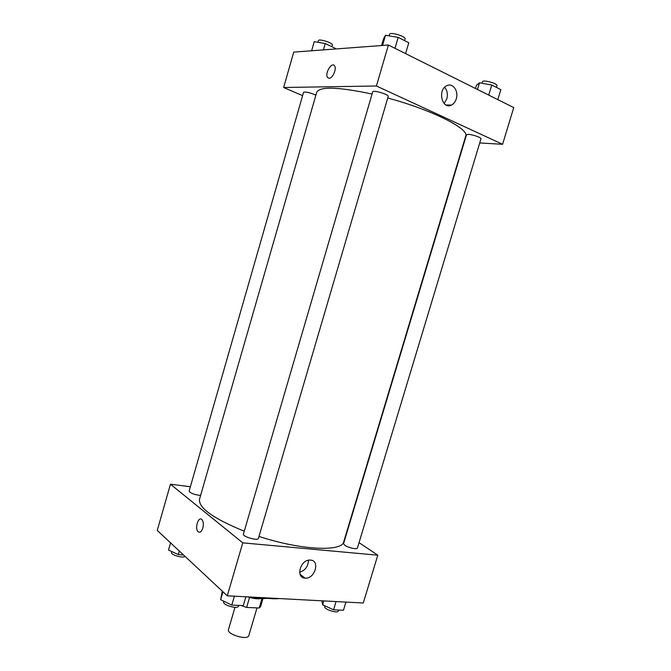 <?xml version="1.0" encoding="UTF-8"?>
<svg xmlns="http://www.w3.org/2000/svg" width="671" height="671" viewBox="0 0 671 671"><rect width="100%" height="100%" fill="white"/><g stroke="black" fill="none" stroke-linecap="round" stroke-linejoin="round"><path stroke-width="1.01" d="M235.001 607.314L228.459 629.599C226.479 634.347 247.909 640.654 248.815 635.588L256.993 607.901M262.025 598.515L259.224 608.001L246.618 607.431L241.258 605.502M259.224 608.001L260.591 606.634L262.982 598.549M261.564 598.49C258.05 599.22 253.42 598.683 247.683 596.888M249.553 597.458L246.618 607.431M267.066 598.289C263.309 598.851 258.536 598.473 252.757 597.156M279.27 598.557C274.716 599.018 269.239 598.725 262.839 597.693M359.044 542.654L377.79 555.194L363.271 603.003L227.276 595.806L157.257 530.442L170.451 484.219L190.371 486.743M202.835 528.027C201.568 531.642 200.025 532.9 198.197 531.793C194.473 528.941 198.264 516.016 201.812 519.471C203.397 521.308 203.741 524.16 202.835 528.027C201.568 531.642 200.025 532.9 198.197 531.793L198.197 531.793C194.481 528.941 198.264 516.016 201.82 519.471M377.79 555.194L242.768 542.856L227.276 595.806M242.768 542.856L170.451 484.219M305.112 578.134L305.003 578.125C295.114 577.756 300.642 559.044 310.346 560.1C320.444 560.302 314.925 579.241 305.112 578.134M299.627 572.254C305.33 570.358 308.266 566.358 308.434 560.243M344.819 545.297C348.199 547.762 357.24 549.75 357.408 548.064L480.973 138.796C481.661 137.664 472.652 134.494 468.425 134.385L466.479 134.787L343.544 543.653L344.819 545.297M315.882 95.181C309.952 92.573 305.842 91.608 303.569 92.296L189.121 491.105C190.505 493.277 194.338 494.728 200.604 495.45M243.422 534.066C242.256 536.607 258.025 541.17 258.41 538.402L388.199 96.473C389.205 94.544 372.9 89.679 372.707 91.852L243.422 534.066M372.061 94.049C338.293 86.886 319.841 86.291 316.72 92.271L199.513 499.232C198.39 507.872 213.303 518.532 244.252 531.222M258.998 536.431C301.111 550.287 342.361 551.99 343.77 541.69L465.699 136.121C469.599 129.033 432.099 109.918 387.754 98M302.613 95.643L283.64 87.498L293.739 52.112L388.392 45.016L376.414 85.989L283.64 87.498M479.715 142.957L502.587 144.29L376.414 85.989M502.587 144.29L513.743 107.586L388.392 45.016M456.263 98.83C455.315 101.816 453.705 103.896 451.432 105.062C442.248 110.061 437.198 90.031 446.676 85.754C452.64 82.374 458.897 91.046 456.263 98.83M329.109 78.272L327.532 77.45C324.496 73.617 331.86 61.397 334.577 65.833C336.926 68.744 332.623 78.507 329.109 78.272M444.101 103.493L446.819 98.805C447.968 94.242 447.23 90.409 444.596 87.297M334.577 65.833C331.86 61.397 324.496 73.617 327.532 77.45L329.109 78.281M497.815 99.635L500.843 89.637L491.776 85.024L479.48 82.827L476.477 85.251L475.504 88.505M479.48 82.827L477.475 89.486M491.776 85.024L488.731 95.106M481.971 83.271L482.415 81.778C482.726 79.388 498.058 83.539 496.993 85.72L496.481 87.423M405.603 53.613L408.79 42.768L398.197 37.366L385.49 35.295L383.619 38.608L381.598 45.527M385.49 35.295L382.52 45.46M398.197 37.366L394.984 48.312M389.071 35.873L389.515 34.347C389.901 31.537 406.274 36.435 405.074 39.002L404.596 40.629M335.114 49.017L335.307 48.346L325.242 43.556L314.254 41.652L311.638 50.77M325.242 43.556L323.422 49.889M317.92 42.29L318.398 40.637C318.658 38.364 333.336 43.019 332.346 45.058L331.877 46.71M345.934 602.088L343.46 610.258L333.562 609.805L322.642 604.797L321.879 600.813M323.808 600.914L322.642 604.797M336.045 601.568L333.562 609.805M324.856 605.812L324.663 606.45C323.439 609.193 337.916 613.915 338.427 610.929L338.704 610.04M245.88 596.796L243.288 605.603L231.805 605.066L220.642 599.698L222.277 591.134M222.957 591.772L220.642 599.698M234.405 596.183L231.805 605.066M223.787 601.216L223.619 601.786C222.252 605.016 237.945 609.536 238.54 606.089L238.742 605.385M183.586 555.018L178.276 554.598L168.505 550.035L170.56 542.864M179.308 551.025L178.276 554.598M171.768 551.562L171.516 552.426C170.426 554.858 183.502 558.633 184.961 556.301M305.003 578.125L300.038 574.225M451.432 105.062L446.047 105.003"/></g></svg>
